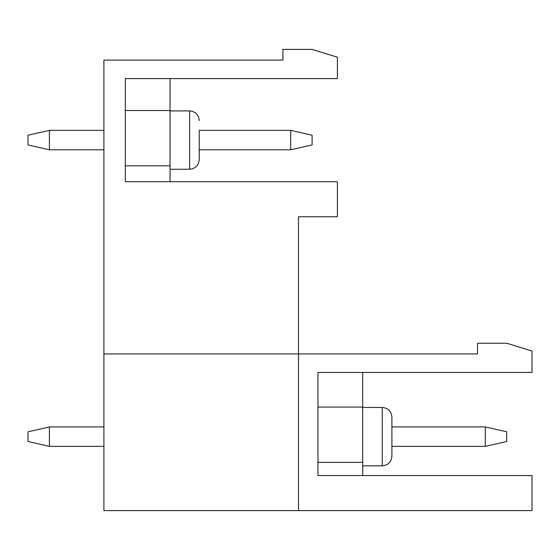 <?xml version="1.0" encoding="UTF-8"?>
<svg xmlns="http://www.w3.org/2000/svg" width="560" height="560" viewBox="0 0 560 560"><rect width="100%" height="100%" fill="white"/><g stroke="black" fill="none" stroke-linecap="round" stroke-linejoin="round"><path stroke-width="0.84" d="M49.406 426.916L28 431.781L28 441.511L49.406 446.376L49.406 426.916L103.894 426.916M485.296 426.916L506.702 431.781L506.702 441.511L485.296 446.376L485.296 426.916L391.895 426.916L391.895 417.095L391.895 456.204C391.321 462.056 388.108 465.269 382.256 465.836L382.256 407.456C388.108 408.03 391.321 411.243 391.895 417.095C391.321 411.243 388.108 408.03 382.256 407.456C388.108 408.03 391.321 411.243 391.895 417.095C391.321 411.243 388.108 408.03 382.256 407.456C388.108 408.03 391.321 411.243 391.895 417.095M485.296 446.376L391.895 446.376M103.894 446.376L49.406 446.376M49.406 130.354L28 135.219L28 144.949L49.406 149.814L49.406 130.354L103.894 130.354M290.703 130.354L199.241 130.354L199.241 159.621L199.241 149.814L290.703 149.814L312.109 144.949L312.109 135.219L290.703 130.354L290.703 149.814M103.894 149.814L49.406 149.814M170.051 78.596L170.051 165.83L125.3 165.83L125.3 181.727L125.3 78.596L337.407 78.596L337.407 57.19L312.109 49.406L282.919 49.406L282.919 60.109L103.894 60.109L103.894 510.594L532 510.594L532 475.566L317.947 475.566L317.947 372.435L532 372.435L532 351.029L506.702 343.245L477.512 343.245L477.512 353.948L298.487 353.948L298.487 510.594M125.3 181.727L337.407 181.727L337.407 216.755L298.487 216.755L298.487 353.948L103.894 353.948M362.705 372.435L362.705 462.392L317.947 462.392L317.947 475.566M362.705 462.392L362.705 475.566M362.705 407.071L317.947 407.071M170.051 110.509L125.3 110.509M170.051 165.83L170.051 181.727M170.051 169.253L189.609 169.253L189.609 110.922C195.461 111.496 198.674 114.702 199.241 120.554C198.674 114.702 195.461 111.496 189.609 110.922C195.461 111.496 198.674 114.702 199.241 120.554C198.674 114.702 195.461 111.496 189.609 110.922C195.461 111.496 198.674 114.702 199.241 120.554M189.609 169.253C195.461 168.679 198.674 165.466 199.241 159.621C198.674 165.466 195.461 168.679 189.609 169.253C195.461 168.679 198.674 165.466 199.241 159.621C198.674 165.466 195.461 168.679 189.609 169.253C195.461 168.679 198.674 165.466 199.241 159.621M382.256 465.836C388.108 465.269 391.321 462.056 391.895 456.204C391.321 462.056 388.108 465.269 382.256 465.836C388.108 465.269 391.321 462.056 391.895 456.204C391.321 462.056 388.108 465.269 382.256 465.836L362.705 465.836M362.705 407.456L382.256 407.456M170.051 110.922L189.609 110.922"/></g></svg>
